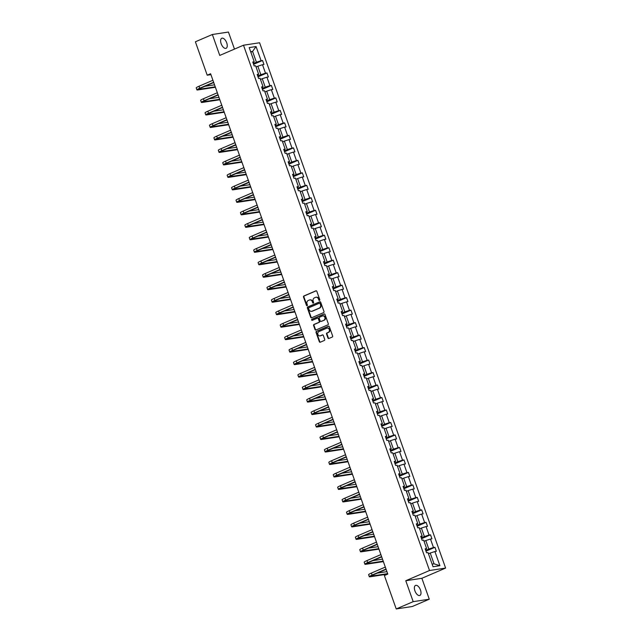 <?xml version="1.0" encoding="UTF-8"?>
<svg xmlns="http://www.w3.org/2000/svg" width="641" height="641" viewBox="0 0 641 641"><rect width="100%" height="100%" fill="white"/><g stroke="black" fill="none" stroke-linecap="round" stroke-linejoin="round"><path stroke-width="0.96" d="M319.514 300.421A0.585 0.505 -98.7 0 0 319.787 299.676L316.83 291.326A0.841 0.721 -98.7 0 0 315.885 290.83L303.898 295.982A0.841 0.721 -98.7 0 0 303.514 297.055L306.47 305.404A0.585 0.505 -98.7 0 0 307.4 305.004L307.015 303.922A2.684 2.3 -98.7 0 1 308.257 300.493L309.258 300.06A2.684 2.3 -98.7 0 1 312.279 301.655L312.656 302.736A0.585 0.505 -98.7 0 0 313.593 302.336L313.209 301.254A2.684 2.3 -98.7 0 1 314.451 297.825L315.452 297.4A2.684 2.3 -98.7 0 1 318.473 298.994L318.849 300.076A0.585 0.505 -98.7 0 0 319.514 300.421M420.472 590.008A5.465 2.748 66.7 0 0 415.528 585.409A5.465 2.748 66.7 0 0 414.911 590.85A5.465 2.748 66.7 0 0 419.855 595.449A5.465 2.748 66.7 0 0 420.472 590.008M226.722 42.851A5.465 2.748 66.7 0 0 221.778 38.252A5.465 2.748 66.7 0 0 221.153 43.7A5.465 2.748 66.7 0 0 226.097 48.299A5.465 2.748 66.7 0 0 226.722 42.851M327.944 337.999A0.841 0.721 -98.7 0 0 328.889 338.496L332.254 337.054A0.841 0.721 -98.7 0 0 332.639 335.98L329.362 326.71A0.841 0.721 -98.7 0 0 328.416 326.213L316.43 331.365A0.841 0.721 -98.7 0 0 316.045 332.439L319.322 341.709A0.841 0.721 -98.7 0 0 320.268 342.206L324.33 340.459A0.841 0.721 -98.7 0 0 324.715 339.385L323.312 335.419A0.841 0.721 -98.7 0 0 322.367 334.923L320.356 335.788A2.244 1.923 -98.7 0 1 318.865 331.589L326.758 328.192A2.244 1.923 -98.7 0 1 328.248 332.399L326.934 332.959A0.841 0.721 -98.7 0 0 326.541 334.033L327.944 337.999L328.384 337.935A0.841 0.721 -98.7 0 0 328.953 338.472M405.777 580.73L413.189 601.659L396.226 608.95L412.315 606.498L429.278 599.207L421.874 578.286L445.615 568.07L429.518 570.522L405.777 580.73L421.874 578.286M234.478 49.093L228.436 32.05L212.347 34.502L219.759 55.422L243.5 45.215L429.518 570.522M212.347 34.502L195.385 41.793L207.211 75.197L210.921 74.636M396.226 608.95L384.392 575.546L387.789 574.088L210.609 73.739L207.211 75.197M323.601 312.624A0.841 0.721 -98.7 0 0 323.993 311.55L320.708 302.288A0.841 0.721 -98.7 0 0 319.763 301.783L307.776 306.943A0.841 0.721 -98.7 0 0 307.392 308.017L310.677 317.279A0.841 0.721 -98.7 0 0 311.614 317.784L323.601 312.624M325.035 314.499L328.32 323.769A0.841 0.721 -98.7 0 1 327.928 324.835L315.941 329.995A0.841 0.721 -98.7 0 1 314.995 329.49L313.593 325.524A0.841 0.721 -98.7 0 1 313.978 324.458L318.841 322.367A0.841 0.721 -98.7 0 0 319.234 321.293L318.297 318.665A0.841 0.721 -98.7 0 0 317.351 318.16L312.295 320.34A0.585 0.505 -98.7 0 1 311.903 319.242L324.09 314.002A0.841 0.721 -98.7 0 1 325.035 314.499M413.189 601.659L429.278 599.207M433.044 566.74L428.028 552.574L426.569 552.798L425.151 548.8L426.61 548.576L423.605 540.091L422.147 540.315L420.728 536.317L422.187 536.092L419.182 527.607L417.732 527.831L416.313 523.833L417.772 523.609L414.767 515.132L413.309 515.348L411.891 511.35L413.349 511.125L410.344 502.648L408.886 502.865L407.468 498.866L408.926 498.642L405.921 490.165L404.471 490.381L403.053 486.383L404.511 486.158L401.506 477.681L400.048 477.906L398.63 473.899L400.088 473.683L397.083 465.198L395.625 465.422L394.207 461.416L395.665 461.2L392.661 452.714L391.21 452.939L389.792 448.932L391.25 448.716L388.246 440.231L386.787 440.455L385.369 436.457L386.827 436.233L383.823 427.747L382.365 427.972L380.946 423.973L382.405 423.749L379.4 415.264L377.942 415.488L376.531 411.49L377.99 411.266L374.985 402.788L373.527 403.005L372.109 399.006L373.567 398.782L370.562 390.305L369.104 390.521L367.686 386.523L369.144 386.299L366.139 377.821L364.681 378.038L363.271 374.04L364.729 373.815L361.724 365.338L360.266 365.562L358.848 361.556L360.306 361.34L357.301 352.854L355.843 353.079L354.425 349.073L355.883 348.856L352.879 340.371L351.42 340.595L350.01 336.589L351.46 336.373L348.464 327.888L347.005 328.112L345.587 324.114L347.045 323.889L344.041 315.404L342.582 315.628L341.164 311.63L342.623 311.406L339.618 302.921L338.16 303.145L336.749 299.147L338.2 298.922L335.203 290.445L333.745 290.661L332.326 286.663L333.785 286.439L330.78 277.962L329.322 278.178L327.904 274.18L329.362 273.955L326.357 265.478L324.899 265.695L323.489 261.696L324.939 261.472L321.942 252.995L320.484 253.219L319.066 249.213L320.524 248.996L317.519 240.511L316.061 240.736L314.643 236.729L316.101 236.513L313.096 228.028L311.638 228.252L310.228 224.246L311.678 224.03L308.682 215.544L307.223 215.769L305.805 211.77L307.263 211.546L304.259 203.061L302.8 203.285L301.382 199.287L302.84 199.063L299.836 190.577L298.377 190.802L296.959 186.803L298.418 186.579L295.413 178.102L293.963 178.318L292.544 174.32L294.003 174.096L290.998 165.618L289.54 165.835L288.121 161.836L289.58 161.612L286.575 153.135L285.117 153.351L283.699 149.353L285.157 149.129L282.152 140.651L280.702 140.876L279.284 136.87L280.742 136.653L277.737 128.168L276.279 128.392L274.861 124.386L276.319 124.17L273.314 115.684L271.856 115.909L270.438 111.903L271.896 111.686L268.891 103.201L267.441 103.425L266.023 99.427L267.481 99.203L264.477 90.718L263.018 90.942L261.6 86.944L263.058 86.719L260.054 78.234L258.595 78.458L257.177 74.46L258.635 74.236L255.631 65.759L254.181 65.975L252.762 61.977L254.221 61.752L249.205 47.594L256.071 46.545L261.087 60.711L262.546 60.486L263.964 64.485L262.506 64.709L265.51 73.194L266.968 72.97L268.387 76.968L266.928 77.192L269.933 85.67L271.391 85.453L272.802 89.452L271.343 89.676L274.348 98.153L275.806 97.937L277.224 101.935L275.766 102.159L278.771 110.637L280.229 110.42L281.647 114.419L280.189 114.643L283.194 123.12L284.652 122.896L286.062 126.902L284.612 127.118L287.609 135.604L289.067 135.379L290.485 139.385L289.027 139.602L292.032 148.087L293.49 147.863L294.908 151.869L293.45 152.085L296.454 160.571L297.913 160.346L299.323 164.344L297.873 164.569L300.869 173.054L302.328 172.83L303.746 176.828L302.288 177.052L305.292 185.537L306.751 185.313L308.169 189.311L306.71 189.536L309.715 198.013L311.173 197.797L312.584 201.795L311.133 202.019L314.13 210.496L315.588 210.28L317.007 214.278L315.548 214.503L318.553 222.98L320.011 222.764L321.429 226.762L319.971 226.986L322.976 235.463L324.434 235.239L325.844 239.245L324.394 239.462L327.391 247.947L328.849 247.722L330.267 251.729L328.809 251.945L331.814 260.43L333.272 260.206L334.69 264.212L333.232 264.429L336.237 272.914L337.695 272.689L339.105 276.688L337.655 276.912L340.651 285.397L342.11 285.173L343.528 289.171L342.07 289.395L345.074 297.881L346.533 297.656L347.951 301.655L346.493 301.879L349.497 310.356L350.956 310.14L352.374 314.138L350.915 314.362L353.92 322.84L355.37 322.623L356.789 326.622L355.33 326.846L358.335 335.323L359.793 335.107L361.212 339.105L359.753 339.329L362.758 347.807L364.216 347.582L365.634 351.589L364.176 351.805L367.181 360.29L368.631 360.066L370.049 364.072L368.591 364.288L371.596 372.774L373.054 372.549L374.472 376.555L373.014 376.772L376.019 385.257L377.477 385.033L378.895 389.031L377.437 389.255L380.442 397.74L381.892 397.516L383.31 401.514L381.852 401.739L384.856 410.224L386.315 410L387.733 413.998L386.275 414.222L389.279 422.699L390.738 422.483L392.156 426.481L390.698 426.706L393.702 435.183L395.152 434.967L396.571 438.965L395.112 439.189L398.117 447.666L399.575 447.45L400.994 451.448L399.535 451.673L402.54 460.15L403.998 459.926L405.416 463.932L403.958 464.148L406.963 472.633L408.421 472.409L409.831 476.415L408.373 476.632L411.378 485.117L412.836 484.892L414.254 488.899L412.796 489.115L415.801 497.6L417.259 497.376L418.677 501.374L417.219 501.599L420.224 510.084L421.682 509.859L423.092 513.858L421.634 514.082L424.638 522.567L426.097 522.343L427.515 526.341L426.057 526.565L429.061 535.043L430.52 534.826L431.938 538.825L430.48 539.049L433.484 547.526L434.943 547.31L436.353 551.308L434.902 551.532L439.91 565.691L433.044 566.74M445.615 568.07L259.597 42.763L243.5 45.215M424.038 541.308L425.8 540.547L428.805 549.033L425.704 550.363M428.805 549.033L433.484 547.526M425.8 540.547L430.48 539.049M425.432 549.585L426.61 548.576M419.615 528.825L421.385 528.064L424.382 536.549L421.289 537.879M424.382 536.549L429.061 535.043M421.385 528.064L426.057 526.565M421.009 537.102L422.187 536.092M415.2 516.342L416.962 515.588L419.967 524.066L416.866 525.396M419.967 524.066L424.638 522.567M416.962 515.588L421.634 514.082M416.594 524.626L417.772 523.609M410.777 503.858L412.54 503.105L415.544 511.582L412.443 512.92M415.544 511.582L420.224 510.084M412.54 503.105L417.219 501.599M412.171 512.143L413.349 511.125M406.354 491.383L408.125 490.621L411.121 499.099L408.029 500.437M411.121 499.099L415.801 497.6M408.125 490.621L412.796 489.115M407.748 499.66L408.926 498.642M401.939 478.899L403.702 478.138L406.706 486.615L403.606 487.953M406.706 486.615L411.378 485.117M403.702 478.138L408.373 476.632M403.333 487.176L404.511 486.158M397.516 466.416L399.279 465.654L402.284 474.14L399.183 475.47M402.284 474.14L406.963 472.633M399.279 465.654L403.958 464.148M398.91 474.693L400.088 473.683M393.093 453.932L394.856 453.171L397.861 461.656L394.768 462.986M397.861 461.656L402.54 460.15M394.856 453.171L399.535 451.673M394.487 462.209L395.665 461.2M388.67 441.449L390.441 440.688L393.446 449.173L390.345 450.503M393.446 449.173L398.117 447.666M390.441 440.688L395.112 439.189M390.073 449.726L391.25 448.716M384.255 428.965L386.018 428.204L389.023 436.689L385.922 438.019M389.023 436.689L393.702 435.183M386.018 428.204L390.698 426.706M385.65 437.242L386.827 436.233M379.833 416.482L381.595 415.721L384.6 424.206L381.507 425.536M384.6 424.206L389.279 422.699M381.595 415.721L386.275 414.222M381.227 424.759L382.405 423.749M375.41 403.998L377.18 403.245L380.185 411.722L377.084 413.052M380.185 411.722L384.856 410.224M377.18 403.245L381.852 401.739M376.812 412.283L377.99 411.266M370.995 391.515L372.758 390.762L375.762 399.239L372.661 400.577M375.762 399.239L380.442 397.74M372.758 390.762L377.437 389.255M372.389 399.8L373.567 398.782M366.572 379.039L368.335 378.278L371.339 386.755L368.246 388.093M371.339 386.755L376.019 385.257M368.335 378.278L373.014 376.772M367.966 387.316L369.144 386.299M362.149 366.556L363.92 365.795L366.924 374.28L363.824 375.61M366.924 374.28L371.596 372.774M363.92 365.795L368.591 364.288M363.551 374.833L364.729 373.815M357.734 354.072L359.497 353.311L362.502 361.796L359.401 363.127M362.502 361.796L367.181 360.29M359.497 353.311L364.176 351.805M359.128 362.349L360.306 361.34M353.311 341.589L355.074 340.828L358.079 349.313L354.986 350.643M358.079 349.313L362.758 347.807M355.074 340.828L359.753 339.329M354.705 349.866L355.883 348.856M348.888 329.105L350.659 328.344L353.664 336.829L350.563 338.16M353.664 336.829L358.335 335.323M350.659 328.344L355.33 326.846M350.29 337.382L351.46 336.373M344.473 316.622L346.236 315.861L349.241 324.346L346.14 325.676M349.241 324.346L353.92 322.84M346.236 315.861L350.915 314.362M345.868 324.899L347.045 323.889M340.05 304.138L341.813 303.385L344.818 311.863L341.725 313.193M344.818 311.863L349.497 310.356M341.813 303.385L346.493 301.879M341.445 312.415L342.623 311.406M335.628 291.655L337.398 290.902L340.403 299.379L337.302 300.709M340.403 299.379L345.074 297.881M337.398 290.902L342.07 289.395M337.03 299.94L338.2 298.922M331.213 279.172L332.975 278.418L335.98 286.896L332.879 288.234M335.98 286.896L340.651 285.397M332.975 278.418L337.655 276.912M332.607 287.456L333.785 286.439M326.79 266.696L328.553 265.935L331.557 274.412L328.464 275.75M331.557 274.412L336.237 272.914M328.553 265.935L333.232 264.429M328.184 274.973L329.362 273.955M322.367 254.213L324.138 253.451L327.142 261.937L324.042 263.267M327.142 261.937L331.814 260.43M324.138 253.451L328.809 251.945M323.769 262.49L324.939 261.472M317.952 241.729L319.715 240.968L322.719 249.453L319.619 250.783M322.719 249.453L327.391 247.947M319.715 240.968L324.394 239.462M319.346 250.006L320.524 248.996M313.529 229.246L315.292 228.484L318.297 236.97L315.196 238.3M318.297 236.97L322.976 235.463M315.292 228.484L319.971 226.986M314.923 237.523L316.101 236.513M309.106 216.762L310.877 216.001L313.874 224.486L310.781 225.816M313.874 224.486L318.553 222.98M310.877 216.001L315.548 214.503M310.508 225.039L311.678 224.03M304.691 204.279L306.454 203.518L309.459 212.003L306.358 213.333M309.459 212.003L314.13 210.496M306.454 203.518L311.133 202.019M306.086 212.556L307.263 211.546M300.268 191.795L302.031 191.042L305.036 199.519L301.935 200.849M305.036 199.519L309.715 198.013M302.031 191.042L306.71 189.536M301.663 200.08L302.84 199.063M295.846 179.312L297.616 178.559L300.613 187.036L297.52 188.366M300.613 187.036L305.292 185.537M297.616 178.559L302.288 177.052M297.24 187.597L298.418 186.579M291.431 166.828L293.193 166.075L296.198 174.552L293.097 175.89M296.198 174.552L300.869 173.054M293.193 166.075L297.873 164.569M292.825 175.113L294.003 174.096M287.008 154.353L288.77 153.592L291.775 162.069L288.674 163.407M291.775 162.069L296.454 160.571M288.77 153.592L293.45 152.085M288.402 162.63L289.58 161.612M282.585 141.869L284.356 141.108L287.352 149.593L284.259 150.923M287.352 149.593L292.032 148.087M284.356 141.108L289.027 139.602M283.979 150.146L285.157 149.129M278.17 129.386L279.933 128.625L282.937 137.11L279.837 138.44M282.937 137.11L287.609 135.604M279.933 128.625L284.612 127.118M279.564 137.663L280.742 136.653M273.747 116.902L275.51 116.141L278.514 124.626L275.414 125.956M278.514 124.626L283.194 123.12M275.51 116.141L280.189 114.643M275.141 125.179L276.319 124.17M269.324 104.419L271.095 103.658L274.092 112.143L270.999 113.473M274.092 112.143L278.771 110.637M271.095 103.658L275.766 102.159M270.718 112.696L271.896 111.686M264.909 91.935L266.672 91.174L269.677 99.659L266.576 100.99M269.677 99.659L274.348 98.153M266.672 91.174L271.343 89.676M266.303 100.212L267.481 99.203M260.486 79.452L262.249 78.699L265.254 87.176L262.153 88.506M265.254 87.176L269.933 85.67M262.249 78.699L266.928 77.192M261.881 87.737L263.058 86.719M256.063 66.968L257.834 66.215L260.831 74.693L257.738 76.023M260.831 74.693L265.51 73.194M257.834 66.215L262.506 64.709M257.458 75.253L258.635 74.236M250.823 52.169L252.586 51.408L256.416 62.209L253.315 63.547M256.416 62.209L261.087 60.711M256.071 46.545L252.586 51.408L250.655 51.705M432.114 564.128L434.045 563.832L430.223 553.031L428.46 553.792M253.043 62.77L254.221 61.752M430.223 553.031L434.902 551.532M439.91 565.691L434.045 563.832M253.596 64.332L262.546 60.486M258.019 76.816L266.968 72.97M262.433 89.299L271.391 85.453M266.856 101.783L275.806 97.937M271.279 114.266L280.229 110.42M275.694 126.75L284.652 122.896M280.117 139.233L289.067 135.379M284.54 151.717L293.49 147.863M288.955 164.2L297.913 160.346M293.378 176.676L302.328 172.83M297.801 189.159L306.751 185.313M302.215 201.643L311.173 197.797M306.638 214.126L315.588 210.28M311.061 226.61L320.011 222.764M315.476 239.093L324.434 235.239M319.899 251.576L328.849 247.722M324.322 264.06L333.272 260.206M328.745 276.543L337.695 272.689M333.16 289.019L342.11 285.173M337.583 301.502L346.533 297.656M342.006 313.986L350.956 310.14M346.42 326.469L355.37 322.623M350.843 338.953L359.793 335.107M355.266 351.436L364.216 347.582M359.681 363.92L368.631 360.066M364.104 376.403L373.054 372.549M368.527 388.887L377.477 385.033M372.942 401.362L381.892 397.516M377.365 413.846L386.315 410M381.788 426.329L390.738 422.483M386.202 438.813L395.152 434.967M390.625 451.296L399.575 447.45M395.048 463.78L403.998 459.926M399.463 476.263L408.421 472.409M403.886 488.746L412.836 484.892M408.309 501.222L417.259 497.376M412.724 513.705L421.682 509.859M417.147 526.189L426.097 522.343M421.57 538.672L430.52 534.826M425.985 551.156L434.943 547.31M319.619 300.365A0.585 0.505 -98.7 0 1 319.29 300.012L318.906 298.93A2.684 2.3 -98.7 0 0 316.157 297.24M309.964 299.9A2.684 2.3 -98.7 0 1 312.712 301.59L313.096 302.672A0.585 0.505 -98.7 0 0 313.425 303.025M316.253 290.79L304.331 295.918A0.841 0.721 -98.7 0 0 303.946 296.991L306.903 305.332A0.585 0.505 -98.7 0 0 307.231 305.693M320.139 301.751L308.217 306.879A0.841 0.721 -98.7 0 0 307.824 307.944L311.109 317.215A0.841 0.721 -98.7 0 0 311.686 317.752M320.083 303.554A0.585 0.505 -98.7 0 0 319.426 303.201L308.898 307.728A0.585 0.505 -98.7 0 0 308.633 308.473L309.034 309.611A2.684 2.3 -98.7 0 0 312.055 311.214L319.242 308.121A2.684 2.3 -98.7 0 0 320.484 304.691L320.083 303.554L320.516 303.481A0.585 0.505 -98.7 0 0 319.859 303.137L319.643 303.169M311.782 311.31A2.684 2.3 -98.7 0 0 312.488 311.149L312.055 311.214M320.516 303.481L320.925 304.619A2.684 2.3 -98.7 0 1 319.683 308.057L312.488 311.149M317.792 318.096A0.841 0.721 -98.7 0 1 318.737 318.593L319.667 321.229A0.841 0.721 -98.7 0 1 319.274 322.303L314.419 324.386A0.841 0.721 -98.7 0 0 314.026 325.46L315.436 329.426A0.841 0.721 -98.7 0 0 316.005 329.963M324.458 313.962L312.335 319.178A0.585 0.505 -98.7 0 0 312.415 320.284M323.889 320.196A2.244 1.923 -98.7 0 0 322.399 315.997L319.619 317.191A0.841 0.721 -98.7 0 0 319.234 318.265L320.163 320.893A0.841 0.721 -98.7 0 0 321.109 321.389L324.322 320.131A2.244 1.923 -98.7 0 0 323.024 315.861M321.229 321.373A0.841 0.721 -98.7 0 0 321.542 321.325L321.109 321.389M324.322 320.131L321.542 321.325M327.383 328.056A2.244 1.923 -98.7 0 1 328.681 332.326L327.367 332.895A0.841 0.721 -98.7 0 0 326.974 333.969L328.384 337.935M320.163 335.86A2.244 1.923 -98.7 0 0 320.788 335.724L320.356 335.788M322.735 334.882L320.788 335.724M328.785 326.173L316.862 331.301A0.841 0.721 -98.7 0 0 316.478 332.375L319.755 341.637A0.841 0.721 -98.7 0 0 320.332 342.182M215.4 87.272L197.877 89.94A6.41 0.721 -19.5 0 1 196.923 89.892L196.218 87.889A6.41 0.721 -19.5 0 1 198.998 86.247L212.916 80.261M196.923 89.892A6.41 0.721 -19.5 0 1 199.704 88.25L213.621 82.264M213.717 82.529L200.793 88.081A4.271 0.481 160.5 0 0 198.942 89.179A4.271 0.481 160.5 0 0 199.575 89.211L215.24 86.831M204.984 86.279L214.535 84.828M219.823 99.756L202.3 102.424A6.41 0.721 -19.5 0 1 201.346 102.376L200.641 100.373A6.41 0.721 -19.5 0 1 203.413 98.73L217.339 92.745M201.346 102.376A6.41 0.721 -19.5 0 1 204.126 100.733L218.044 94.748M218.14 95.004L205.208 100.565A4.271 0.481 160.5 0 0 203.357 101.663A4.271 0.481 160.5 0 0 203.99 101.695L219.663 99.307M209.407 98.762L218.95 97.312M224.238 112.239L206.714 114.907A6.41 0.721 -19.5 0 1 205.769 114.859L205.056 112.856A6.41 0.721 -19.5 0 1 207.836 111.214L221.754 105.228M205.769 114.859A6.41 0.721 -19.5 0 1 208.541 113.217L222.467 107.231M222.555 107.488L209.631 113.048A4.271 0.481 160.5 0 0 207.78 114.146A4.271 0.481 160.5 0 0 208.413 114.178L224.078 111.79M213.83 111.246L223.372 109.795M228.661 124.723L211.137 127.391A6.41 0.721 -19.5 0 1 210.184 127.343L209.479 125.34A6.41 0.721 -19.5 0 1 212.259 123.697L226.177 117.712M210.184 127.343A6.41 0.721 -19.5 0 1 212.964 125.7L226.882 119.715M226.978 119.971L214.054 125.532A4.271 0.481 160.5 0 0 212.203 126.63A4.271 0.481 160.5 0 0 212.836 126.662L228.5 124.274M218.244 123.729L227.795 122.279M233.084 137.206L215.56 139.874A6.41 0.721 -19.5 0 1 214.607 139.818L213.902 137.823A6.41 0.721 -19.5 0 1 216.674 136.18L230.6 130.195M214.607 139.818A6.41 0.721 -19.5 0 1 217.387 138.184L231.305 132.19M231.401 132.455L218.469 138.015A4.271 0.481 160.5 0 0 216.618 139.113A4.271 0.481 160.5 0 0 217.259 139.145L232.923 136.757M222.667 136.213L232.21 134.754M237.499 149.69L219.983 152.358A6.41 0.721 -19.5 0 1 219.03 152.302L218.317 150.306A6.41 0.721 -19.5 0 1 221.097 148.664L235.015 142.679M219.03 152.302A6.41 0.721 -19.5 0 1 221.802 150.659L235.728 144.674M235.816 144.938L222.892 150.499A4.271 0.481 160.5 0 0 221.041 151.588A4.271 0.481 160.5 0 0 221.674 151.629L237.338 149.241M227.09 148.696L236.633 147.238M241.921 162.173L224.398 164.833A6.41 0.721 -19.5 0 1 223.445 164.785L222.739 162.79A6.41 0.721 -19.5 0 1 225.52 161.147L239.438 155.162M223.445 164.785A6.41 0.721 -19.5 0 1 226.225 163.143L240.143 157.157M240.239 157.422L227.315 162.982A4.271 0.481 160.5 0 0 225.464 164.072A4.271 0.481 160.5 0 0 226.097 164.104L241.761 161.724M231.505 161.171L241.056 159.721M246.344 174.656L228.821 177.317A6.41 0.721 -19.5 0 1 227.867 177.269L227.162 175.265A6.41 0.721 -19.5 0 1 229.935 173.631L243.86 167.638M227.867 177.269A6.41 0.721 -19.5 0 1 230.648 175.626L244.566 169.641M244.662 169.905L231.73 175.466A4.271 0.481 160.5 0 0 229.879 176.555A4.271 0.481 160.5 0 0 230.52 176.587L246.184 174.208M235.928 173.655L245.471 172.205M250.759 187.132L233.244 189.8A6.41 0.721 -19.5 0 1 232.29 189.752L231.577 187.749A6.41 0.721 -19.5 0 1 234.358 186.106L248.275 180.121M232.29 189.752A6.41 0.721 -19.5 0 1 235.063 188.109L248.988 182.124M249.077 182.389L236.152 187.941A4.271 0.481 160.5 0 0 234.302 189.039A4.271 0.481 160.5 0 0 234.935 189.071L250.607 186.691M240.351 186.138L249.894 184.688M255.182 199.615L237.659 202.284A6.41 0.721 -19.5 0 1 236.713 202.236L236 200.232A6.41 0.721 -19.5 0 1 238.781 198.59L252.698 192.604M236.713 202.236A6.41 0.721 -19.5 0 1 239.486 200.593L253.403 194.608M253.499 194.872L240.575 200.425A4.271 0.481 160.5 0 0 238.724 201.522A4.271 0.481 160.5 0 0 239.357 201.554L255.022 199.167M244.766 198.622L254.317 197.172M259.605 212.099L242.082 214.767A6.41 0.721 -19.5 0 1 241.128 214.719L240.423 212.716A6.41 0.721 -19.5 0 1 243.195 211.073L257.121 205.088M241.128 214.719A6.41 0.721 -19.5 0 1 243.909 213.076L257.826 207.091M257.922 207.347L244.998 212.908A4.271 0.481 160.5 0 0 243.139 214.006A4.271 0.481 160.5 0 0 243.78 214.038L259.445 211.65M249.189 211.105L258.732 209.655M264.02 224.582L246.505 227.251A6.41 0.721 -19.5 0 1 245.551 227.202L244.838 225.199A6.41 0.721 -19.5 0 1 247.618 223.557L261.536 217.571M245.551 227.202A6.41 0.721 -19.5 0 1 248.323 225.56L262.249 219.575M262.337 219.831L249.413 225.392A4.271 0.481 160.5 0 0 247.562 226.489A4.271 0.481 160.5 0 0 248.195 226.521L263.868 224.134M253.612 223.589L263.155 222.139M268.443 237.066L250.919 239.734A6.41 0.721 -19.5 0 1 249.974 239.686L249.261 237.683A6.41 0.721 -19.5 0 1 252.041 236.04L265.959 230.055M249.974 239.686A6.41 0.721 -19.5 0 1 252.746 238.043L266.672 232.058M266.76 232.314L253.836 237.875A4.271 0.481 160.5 0 0 251.985 238.973A4.271 0.481 160.5 0 0 252.618 239.005L268.283 236.617M258.035 236.072L267.577 234.614M272.866 249.549L255.342 252.217A6.41 0.721 -19.5 0 1 254.389 252.161L253.684 250.166A6.41 0.721 -19.5 0 1 256.456 248.524L270.382 242.538M254.389 252.161A6.41 0.721 -19.5 0 1 257.169 250.527L271.087 244.533M271.183 244.798L258.259 250.359A4.271 0.481 160.5 0 0 256.4 251.456A4.271 0.481 160.5 0 0 257.041 251.488L272.705 249.101M262.449 248.556L271.992 247.097M277.281 262.033L259.765 264.701A6.41 0.721 -19.5 0 1 258.812 264.645L258.099 262.65A6.41 0.721 -19.5 0 1 260.879 261.007L274.797 255.022M258.812 264.645A6.41 0.721 -19.5 0 1 261.584 263.002L275.51 257.017M275.598 257.281L262.674 262.842A4.271 0.481 160.5 0 0 260.823 263.932A4.271 0.481 160.5 0 0 261.456 263.972L277.128 261.584M266.872 261.039L276.415 259.581M281.703 274.516L264.18 277.176A6.41 0.721 -19.5 0 1 263.235 277.128L262.522 275.133A6.41 0.721 -19.5 0 1 265.302 273.491L279.22 267.505M263.235 277.128A6.41 0.721 -19.5 0 1 266.007 275.486L279.933 269.5M280.021 269.765L267.097 275.326A4.271 0.481 160.5 0 0 265.246 276.415A4.271 0.481 160.5 0 0 265.879 276.447L281.543 274.068M271.295 273.515L280.838 272.064M286.126 287L268.603 289.66A6.41 0.721 -19.5 0 1 267.65 289.612L266.944 287.609A6.41 0.721 -19.5 0 1 269.717 285.974L283.642 279.981M267.65 289.612A6.41 0.721 -19.5 0 1 270.43 287.969L284.348 281.984M284.444 282.248L271.52 287.809A4.271 0.481 160.5 0 0 269.661 288.899A4.271 0.481 160.5 0 0 270.302 288.931L285.966 286.551M275.71 285.998L285.261 284.548M290.541 299.475L273.026 302.143A6.41 0.721 -19.5 0 1 272.072 302.095L271.367 300.092A6.41 0.721 -19.5 0 1 274.14 298.45L288.057 292.464M272.072 302.095A6.41 0.721 -19.5 0 1 274.853 300.453L288.77 294.467M288.859 294.732L275.934 300.284A4.271 0.481 160.5 0 0 274.084 301.382A4.271 0.481 160.5 0 0 274.717 301.414L290.389 299.035M280.133 298.482L289.676 297.031M294.964 311.959L277.441 314.627A6.41 0.721 -19.5 0 1 276.495 314.579L275.782 312.576A6.41 0.721 -19.5 0 1 278.563 310.933L292.48 304.948M276.495 314.579A6.41 0.721 -19.5 0 1 279.268 312.936L293.193 306.951M293.282 307.215L280.357 312.768A4.271 0.481 160.5 0 0 278.506 313.866A4.271 0.481 160.5 0 0 279.139 313.898L294.804 311.51M284.556 310.965L294.099 309.515M299.387 324.442L281.864 327.11A6.41 0.721 -19.5 0 1 280.91 327.062L280.205 325.059A6.41 0.721 -19.5 0 1 282.977 323.417L296.903 317.431M280.91 327.062A6.41 0.721 -19.5 0 1 283.691 325.42L297.608 319.434M297.704 319.691L284.78 325.251A4.271 0.481 160.5 0 0 282.929 326.349A4.271 0.481 160.5 0 0 283.562 326.381L299.227 323.993M288.971 323.449L298.522 321.998M303.802 336.926L286.287 339.594A6.41 0.721 -19.5 0 1 285.333 339.546L284.628 337.543A6.41 0.721 -19.5 0 1 287.4 335.9L301.326 329.915M285.333 339.546A6.41 0.721 -19.5 0 1 288.113 337.903L302.031 331.918M302.127 332.174L289.195 337.735A4.271 0.481 160.5 0 0 287.344 338.833A4.271 0.481 160.5 0 0 287.977 338.865L303.65 336.477M293.394 335.932L302.937 334.482M308.225 349.409L290.702 352.077A6.41 0.721 -19.5 0 1 289.756 352.029L289.043 350.026A6.41 0.721 -19.5 0 1 291.823 348.384L305.741 342.398M289.756 352.029A6.41 0.721 -19.5 0 1 292.528 350.387L306.454 344.393M306.542 344.658L293.618 350.218A4.271 0.481 160.5 0 0 291.767 351.316A4.271 0.481 160.5 0 0 292.4 351.348L308.065 348.96M297.817 348.416L307.36 346.957M312.648 361.893L295.124 364.561A6.41 0.721 -19.5 0 1 294.171 364.505L293.466 362.51A6.41 0.721 -19.5 0 1 296.246 360.867L310.164 354.882M294.171 364.505A6.41 0.721 -19.5 0 1 296.951 362.87L310.869 356.877M310.965 357.141L298.041 362.702A4.271 0.481 160.5 0 0 296.19 363.792A4.271 0.481 160.5 0 0 296.823 363.832L312.488 361.444M302.231 360.899L311.782 359.441M317.063 374.376L299.547 377.044A6.41 0.721 -19.5 0 1 298.594 376.988L297.889 374.993A6.41 0.721 -19.5 0 1 300.661 373.35L314.587 367.365M298.594 376.988A6.41 0.721 -19.5 0 1 301.374 375.346L315.292 369.36M315.388 369.625L302.456 375.185A4.271 0.481 160.5 0 0 300.605 376.275A4.271 0.481 160.5 0 0 301.238 376.307L316.91 373.927M306.654 373.382L316.197 371.924M321.486 386.86L303.962 389.52A6.41 0.721 -19.5 0 1 303.017 389.472L302.304 387.476A6.41 0.721 -19.5 0 1 305.084 385.834L319.002 379.841M303.017 389.472A6.41 0.721 -19.5 0 1 305.789 387.829L319.715 381.844M319.803 382.108L306.879 387.669A4.271 0.481 160.5 0 0 305.028 388.758A4.271 0.481 160.5 0 0 305.661 388.791L321.325 386.411M311.077 385.858L320.62 384.408M325.908 399.335L308.385 402.003A6.41 0.721 -19.5 0 1 307.432 401.955L306.727 399.952A6.41 0.721 -19.5 0 1 309.507 398.317L323.425 392.324M307.432 401.955A6.41 0.721 -19.5 0 1 310.212 400.313L324.13 394.327M324.226 394.592L311.302 400.152A4.271 0.481 160.5 0 0 309.451 401.242A4.271 0.481 160.5 0 0 310.084 401.274L325.748 398.894M315.492 398.341L325.043 396.891M330.323 411.818L312.808 414.487A6.41 0.721 -19.5 0 1 311.855 414.439L311.149 412.435A6.41 0.721 -19.5 0 1 313.922 410.793L327.847 404.808M311.855 414.439A6.41 0.721 -19.5 0 1 314.635 412.796L328.553 406.811M328.649 407.075L315.717 412.628A4.271 0.481 160.5 0 0 313.866 413.725A4.271 0.481 160.5 0 0 314.499 413.757L330.171 411.378M319.915 410.825L329.458 409.375M334.746 424.302L317.223 426.97A6.41 0.721 -19.5 0 1 316.277 426.922L315.564 424.919A6.41 0.721 -19.5 0 1 318.345 423.276L332.262 417.291M316.277 426.922A6.41 0.721 -19.5 0 1 319.05 425.279L332.975 419.294M333.064 419.559L320.139 425.111A4.271 0.481 160.5 0 0 318.289 426.209A4.271 0.481 160.5 0 0 318.922 426.241L334.586 423.853M324.338 423.308L333.881 421.858M339.169 436.785L321.646 439.454A6.41 0.721 -19.5 0 1 320.692 439.406L319.987 437.402A6.41 0.721 -19.5 0 1 322.768 435.76L336.685 429.774M320.692 439.406A6.41 0.721 -19.5 0 1 323.473 437.763L337.39 431.778M337.486 432.034L324.562 437.595A4.271 0.481 160.5 0 0 322.711 438.692A4.271 0.481 160.5 0 0 323.344 438.724L339.009 436.337M328.753 435.792L338.304 434.342M343.584 449.269L326.069 451.937A6.41 0.721 -19.5 0 1 325.115 451.889L324.41 449.886A6.41 0.721 -19.5 0 1 327.182 448.243L341.108 442.258M325.115 451.889A6.41 0.721 -19.5 0 1 327.896 450.246L341.813 444.261M341.909 444.517L328.977 450.078A4.271 0.481 160.5 0 0 327.126 451.176A4.271 0.481 160.5 0 0 327.759 451.208L343.432 448.82M333.176 448.275L342.719 446.825M348.007 461.752L330.484 464.421A6.41 0.721 -19.5 0 1 329.538 464.372L328.825 462.369A6.41 0.721 -19.5 0 1 331.605 460.727L345.523 454.741M329.538 464.372A6.41 0.721 -19.5 0 1 332.31 462.73L346.236 456.737M346.324 457.001L333.4 462.562A4.271 0.481 160.5 0 0 331.549 463.659A4.271 0.481 160.5 0 0 332.182 463.691L347.847 461.304M337.599 460.759L347.142 459.301M352.43 474.236L334.906 476.904A6.41 0.721 -19.5 0 1 333.953 476.848L333.248 474.853A6.41 0.721 -19.5 0 1 336.028 473.21L349.946 467.225M333.953 476.848A6.41 0.721 -19.5 0 1 336.733 475.205L350.651 469.22M350.747 469.484L337.823 475.045A4.271 0.481 160.5 0 0 335.972 476.135A4.271 0.481 160.5 0 0 336.605 476.175L352.27 473.787M342.014 473.242L351.564 471.784M356.853 486.719L339.329 489.387A6.41 0.721 -19.5 0 1 338.376 489.331L337.671 487.336A6.41 0.721 -19.5 0 1 340.443 485.694L354.369 479.708M338.376 489.331A6.41 0.721 -19.5 0 1 341.156 487.689L355.074 481.703M355.17 481.968L342.238 487.529A4.271 0.481 160.5 0 0 340.387 488.618A4.271 0.481 160.5 0 0 341.02 488.65L356.692 486.271M346.436 485.726L355.979 484.267M361.268 499.203L343.744 501.863A6.41 0.721 -19.5 0 1 342.799 501.815L342.086 499.82A6.41 0.721 -19.5 0 1 344.866 498.177L358.784 492.184M342.799 501.815A6.41 0.721 -19.5 0 1 345.571 500.172L359.497 494.187M359.585 494.451L346.661 500.012A4.271 0.481 160.5 0 0 344.81 501.102A4.271 0.481 160.5 0 0 345.443 501.134L361.107 498.754M350.859 498.201L360.402 496.751M365.69 511.678L348.167 514.346A6.41 0.721 -19.5 0 1 347.214 514.298L346.509 512.295A6.41 0.721 -19.5 0 1 349.289 510.653L363.207 504.667M347.214 514.298A6.41 0.721 -19.5 0 1 349.994 512.656L363.912 506.67M364.008 506.935L351.084 512.496A4.271 0.481 160.5 0 0 349.233 513.585A4.271 0.481 160.5 0 0 349.866 513.617L365.53 511.238M355.274 510.685L364.825 509.234M370.113 524.162L352.59 526.83A6.41 0.721 -19.5 0 1 351.637 526.782L350.931 524.779A6.41 0.721 -19.5 0 1 353.704 523.136L367.63 517.151M351.637 526.782A6.41 0.721 -19.5 0 1 354.417 525.139L368.335 519.154M368.431 519.418L355.499 524.971A4.271 0.481 160.5 0 0 353.648 526.069A4.271 0.481 160.5 0 0 354.281 526.101L369.953 523.721M359.697 523.168L369.24 521.718M374.528 536.645L357.005 539.313A6.41 0.721 -19.5 0 1 356.059 539.265L355.346 537.262A6.41 0.721 -19.5 0 1 358.127 535.62L372.044 529.634M356.059 539.265A6.41 0.721 -19.5 0 1 358.832 537.623L372.758 531.637M372.846 531.902L359.921 537.454A4.271 0.481 160.5 0 0 358.071 538.552A4.271 0.481 160.5 0 0 358.704 538.584L374.368 536.197M364.12 535.652L373.663 534.201M378.951 549.129L361.428 551.797A6.41 0.721 -19.5 0 1 360.474 551.749L359.769 549.746A6.41 0.721 -19.5 0 1 362.55 548.103L376.467 542.118M360.474 551.749A6.41 0.721 -19.5 0 1 363.255 550.106L377.172 544.121M377.269 544.377L364.344 549.938A4.271 0.481 160.5 0 0 362.494 551.036A4.271 0.481 160.5 0 0 363.127 551.068L378.791 548.68M368.535 548.135L378.086 546.685M383.374 561.612L365.851 564.28A6.41 0.721 -19.5 0 1 364.897 564.232L364.192 562.229A6.41 0.721 -19.5 0 1 366.964 560.587L380.89 554.601M364.897 564.232A6.41 0.721 -19.5 0 1 367.678 562.59L381.595 556.604M381.691 556.861L368.759 562.421A4.271 0.481 160.5 0 0 366.908 563.519A4.271 0.481 160.5 0 0 367.549 563.551L383.214 561.163M372.958 560.619L382.501 559.168M387.749 574.104L370.274 576.764A6.41 0.721 -19.5 0 1 369.32 576.716L368.607 574.713A6.41 0.721 -19.5 0 1 371.387 573.07L385.305 567.085M369.32 576.716A6.41 0.721 -19.5 0 1 372.092 575.073L386.018 569.08M386.106 569.344L373.182 574.905A4.271 0.481 160.5 0 0 371.331 576.003A4.271 0.481 160.5 0 0 371.964 576.035L387.637 573.647M377.381 573.102L386.924 571.644M318.906 298.93L318.473 298.994M313.096 302.672L312.656 302.736M312.712 301.59L312.279 301.655M306.903 305.332L306.47 305.404M303.946 296.991L303.514 297.055M304.331 295.918L303.898 295.982M319.29 300.012L318.849 300.076M311.109 317.215L310.677 317.279M307.824 307.944L307.392 308.017M308.217 306.879L307.776 306.943M319.683 308.057L319.242 308.121M320.925 304.619L320.484 304.691M315.436 329.426L314.995 329.49M314.026 325.46L313.593 325.524M314.419 324.386L313.978 324.458M319.274 322.303L318.841 322.367M319.667 321.229L319.234 321.293M318.737 318.593L318.297 318.665M312.335 319.178L311.903 319.242M326.974 333.969L326.541 334.033M327.367 332.895L326.934 332.959M328.681 332.326L328.248 332.399M319.755 341.637L319.322 341.709M316.478 332.375L316.045 332.439M316.862 331.301L316.43 331.365M198.998 86.247L199.704 88.25M199.415 88.754L199.575 89.211M203.413 98.73L204.126 100.733M203.83 101.238L203.99 101.695M207.836 111.214L208.541 113.217M208.253 113.721L208.413 114.178M212.259 123.697L212.964 125.7M212.676 126.205L212.836 126.662M216.674 136.18L217.387 138.184M217.091 138.688L217.259 139.145M221.097 148.664L221.802 150.659M221.514 151.164L221.674 151.629M225.52 161.147L226.225 163.143M225.936 163.647L226.097 164.104M229.935 173.631L230.648 175.626M230.351 176.131L230.52 176.587M234.358 186.106L235.063 188.109M234.774 188.614L234.935 189.071M238.781 198.59L239.486 200.593M239.197 201.098L239.357 201.554M243.195 211.073L243.909 213.076M243.612 213.581L243.78 214.038M247.618 223.557L248.323 225.56M248.035 226.065L248.195 226.521M252.041 236.04L252.746 238.043M252.458 238.548L252.618 239.005M256.456 248.524L257.169 250.527M256.873 251.032L257.041 251.488M260.879 261.007L261.584 263.002M261.296 263.507L261.456 263.972M265.302 273.491L266.007 275.486M265.719 275.991L265.879 276.447M269.717 285.974L270.43 287.969M270.133 288.474L270.302 288.931M274.14 298.45L274.853 300.453M274.556 300.958L274.717 301.414M278.563 310.933L279.268 312.936M278.979 313.441L279.139 313.898M282.977 323.417L283.691 325.42M283.394 325.924L283.562 326.381M287.4 335.9L288.113 337.903M287.817 338.408L287.977 338.865M291.823 348.384L292.528 350.387M292.24 350.891L292.4 351.348M296.246 360.867L296.951 362.87M296.655 363.367L296.823 363.832M300.661 373.35L301.374 375.346M301.078 375.85L301.238 376.307M305.084 385.834L305.789 387.829M305.501 388.334L305.661 388.791M309.507 398.317L310.212 400.313M309.923 400.817L310.084 401.274M313.922 410.793L314.635 412.796M314.338 413.301L314.499 413.757M318.345 423.276L319.05 425.279M318.761 425.784L318.922 426.241M322.768 435.76L323.473 437.763M323.184 438.268L323.344 438.724M327.182 448.243L327.896 450.246M327.599 450.751L327.759 451.208M331.605 460.727L332.31 462.73M332.022 463.235L332.182 463.691M336.028 473.21L336.733 475.205M336.445 475.71L336.605 476.175M340.443 485.694L341.156 487.689M340.86 488.194L341.02 488.65M344.866 498.177L345.571 500.172M345.283 500.677L345.443 501.134M349.289 510.653L349.994 512.656M349.706 513.161L349.866 513.617M353.704 523.136L354.417 525.139M354.12 525.644L354.281 526.101M358.127 535.62L358.832 537.623M358.543 538.128L358.704 538.584M362.55 548.103L363.255 550.106M362.966 550.611L363.127 551.068M366.964 560.587L367.678 562.59M367.381 563.094L367.549 563.551M371.387 573.07L372.092 575.073M371.804 575.578L371.964 576.035M316.374 297.192L315.933 297.256M310.18 299.852L309.739 299.924M319.963 303.105L319.53 303.169M311.999 311.286L311.566 311.35M317.944 318.056L317.503 318.12M323.24 315.813L322.808 315.877M321.389 321.365L320.957 321.437M327.599 328.008L327.166 328.08M320.38 335.836L319.947 335.908"/></g></svg>
